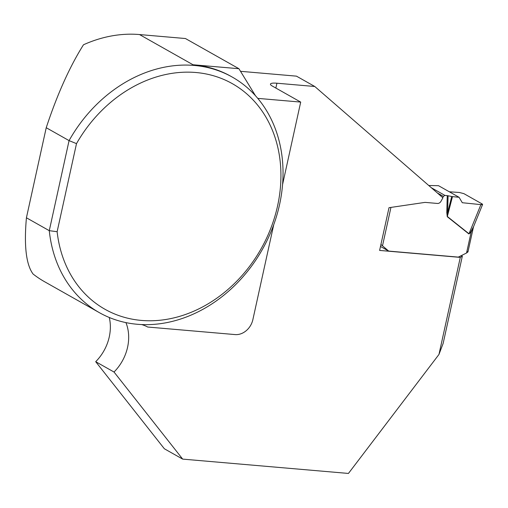 <?xml version="1.0" encoding="UTF-8"?>
<svg xmlns="http://www.w3.org/2000/svg" width="508" height="508" viewBox="0 0 508 508"><rect width="100%" height="100%" fill="white"/><g stroke="black" fill="none" stroke-linecap="round" stroke-linejoin="round"><path stroke-width="0.76" d="M437.344 192.964L443.37 196.361L444.938 195.415L447.25 195.612L446.799 212.528L447.275 216.706L452.476 196.615L451.733 196.501L447.618 212.649L447.402 216.541L469.036 233.801L470.624 232.143L473.685 226.384M451.733 196.501L447.25 195.612M428.765 185.509L438.525 185.693L459.067 197.294L452.476 196.615M459.067 197.294L462.305 202.724L480.892 204.629C482.543 204.743 482.968 204.521 482.168 203.968L482.568 204.445M462.305 202.724L480.892 204.629L482.168 203.968L463.887 193.643L459.384 192.481L449.307 191.783L459.384 192.481L463.887 193.643L473.024 198.806M473.031 198.806L482.168 203.968M380.486 246.456L388.677 251.085L458.318 257.105L466.554 252.997L467.862 252.006L467.627 251.536M388.677 251.085L380.917 244.481M443.37 196.361L442.684 197.599M480.892 204.629L468.909 233.966L471.151 232.067L470.808 231.819M448.075 195.739L447.618 212.649L446.799 212.528M466.554 252.997L471.157 232.067L473.481 226.873L467.97 251.892M257.778 98.374L300.698 102.083L272.275 86.036A13.526 2.711 12.4 0 1 270.447 84.118A13.526 2.711 12.4 0 1 276.917 83.217L314.776 86.487L442.919 197.803L440.963 201.327A3.791 3.112 -60.6 0 1 437.439 203.454L425.793 202.444A8.452 6.934 119.4 0 0 424.275 202.495L389.007 207.696L379.609 250.425L460.299 257.397L438.963 354.451L443.147 343.414L462.331 256.165L461.327 255.6M460.299 257.397L462.331 256.165M438.963 354.451L348.437 473.443L182.677 459.111L114.021 372.027A42.259 34.658 119.4 0 0 125.921 322.593M109.271 317.475A42.259 34.658 -60.6 0 1 95.701 361.69L164.357 448.767L182.677 459.111M99.32 312.63A135.236 110.909 -60.6 0 1 49.27 230.676L69.069 140.614A135.236 110.909 -60.6 0 1 232.296 77.102A135.236 110.909 -60.6 0 1 262.388 249.39A135.236 110.909 -60.6 0 1 99.32 312.63L44.583 281.724A135.236 110.909 -60.6 0 1 33.077 274.022C26.143 264.655 23.927 245.91 26.422 217.78L46.228 127.718C57.233 94.412 69.653 66.764 83.483 44.774A135.236 110.909 -60.6 0 1 139.516 34.557L185.452 38.532L238.931 68.72L255.461 95.714M314.776 86.487L296.456 76.149L240.513 71.311M26.422 217.78L49.27 230.676L57.131 231.705L76.498 143.631L69.069 140.614L46.228 127.718M139.516 34.557L192.996 64.751A135.236 110.909 -60.6 0 1 231.032 76.391L232.296 77.102M95.701 361.69L114.021 372.027M141.58 324.542A42.259 34.658 -60.6 0 1 147.688 327.025L235.09 334.582A16.904 13.862 -60.6 0 0 252.87 319.64L273.723 224.771M192.996 64.751L238.931 68.72M300.698 102.083L282.607 184.385M57.131 231.705A129.527 106.229 119.4 0 0 212.344 301.193A129.527 106.229 119.4 0 0 255.905 103.067A129.527 106.229 119.4 0 0 76.498 143.631M431.311 187.719L444.938 195.415M468.909 233.966L447.275 216.706M382.518 245.732L390.944 207.41M276.917 83.217L275.85 88.055M482.6 204.451L473.272 227.4"/></g></svg>
